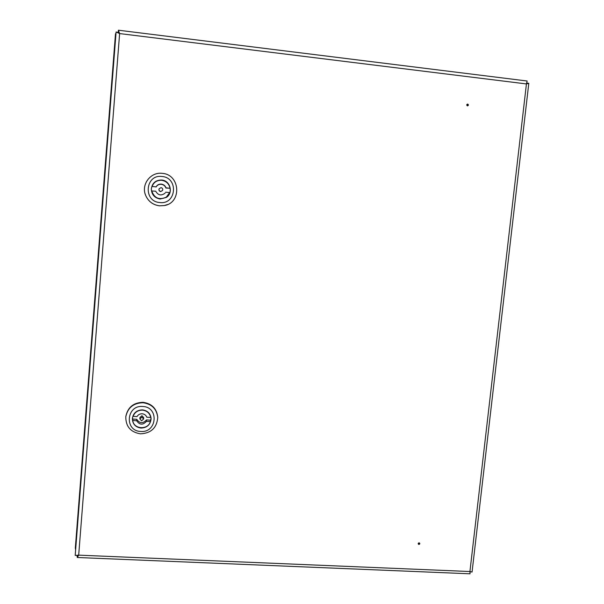 <?xml version="1.0" encoding="UTF-8"?>
<svg xmlns="http://www.w3.org/2000/svg" width="604" height="604" viewBox="0 0 604 604"><rect width="100%" height="100%" fill="white"/><g stroke="black" fill="none" stroke-linecap="round" stroke-linejoin="round"><path stroke-width="0.91" d="M75.719 548.666L75.319 548.077L115.492 33.779L115.96 33.794M118.15 32.155L117.614 32.14M77.757 555.876L77.033 555.846L77.289 557.5L78.686 555.144L75.19 555.416L116.104 31.952L117.893 32.616M75.319 548.145L75.643 549.655M419.025 544.144L419.116 543.351L419.025 544.144M418.897 544.498C417.87 543.879 417.93 543.313 419.085 542.792C420.112 543.411 420.044 543.977 418.897 544.498M467.624 105.375L467.723 104.515L467.624 105.375M467.67 104.054C468.727 104.802 468.659 105.421 467.466 105.904C466.409 105.156 466.477 104.537 467.67 104.054M116.104 31.982L119.622 33.575L118.407 30.208L118.286 32.933M119.532 33.537L118.46 31.846M118.407 30.208L527.149 81.011L526.431 83.933L528.802 83.322L526.756 83.088M526.454 83.88L527.224 82.922L527.164 83.48M528.802 83.322L472.056 572.064L469.927 571.527L470.048 573.8L77.289 557.5M471.331 571.95L470.659 571.777M470.086 572.751L470.04 572.252M77.123 555.431L77.433 555.99L78.392 555.212M75.19 555.416L116.104 32.004M117.705 32.374L118.565 33.129M159.056 188.909C158.693 190.313 159.222 191.204 160.641 191.574L162.499 190.562M161.034 187.633L159.124 188.742C158.754 190.162 159.29 191.053 160.717 191.43L162.468 190.607C163.095 189.105 162.619 188.108 161.034 187.633M156.028 187.036C157.206 185.088 158.95 184.175 161.253 184.303C163.533 184.635 165.088 185.881 165.926 188.033L170.034 188.259C169.029 183.722 166.236 181.072 161.645 180.294C157.002 180.128 153.801 182.181 152.057 186.455L156.066 186.855L152.057 186.455M170.034 188.259L166.04 187.859C165.194 185.692 163.624 184.439 161.328 184.099C159.011 183.971 157.259 184.892 156.066 186.855M160.083 199.018L166.379 197.402C173.59 192.933 170.245 180.498 161.668 180.022C155.636 180.06 152.185 183.05 151.317 188.999C151.627 194.616 154.556 197.953 160.083 199.018M151.317 189.014C152.246 183.193 155.673 180.271 161.585 180.256C169.475 180.709 173.257 191.642 167.308 196.678M161.963 176.489C145.194 174.148 142.959 201.547 159.788 202.536C176.459 204.809 178.784 177.599 161.963 176.489M159.494 205.805C152.872 204.884 148.229 201.343 145.564 195.175C141.004 184.454 150.69 171.747 162.197 173.356C180.286 174.397 182.03 202.899 164.265 205.564L159.494 205.805M145.096 193.748L145.579 195.213C148.237 201.366 152.865 204.899 159.471 205.821L164.235 205.579L167.618 204.507M165.156 192.978L164.854 193.318C161.079 195.99 158.029 195.281 155.704 191.204L151.687 190.955C154.322 198.338 159.169 200.422 166.213 197.214L167.127 196.466M151.695 190.804C154.352 198.24 159.23 200.339 166.327 197.108L169.671 192.593L165.677 192.193M143.616 419.01L143.661 417.575L141.948 415.741L139.939 417.485L139.864 418.919L141.585 420.799L143.616 419.01L141.895 417.16L139.864 418.919M150.728 417.47C149.732 413.166 146.983 410.72 142.476 410.139C137.916 410.131 134.783 412.2 133.069 416.337L137.01 416.586C138.18 414.669 139.901 413.732 142.174 413.778C144.431 414.027 145.972 415.174 146.802 417.213L150.728 417.47L150.728 416.269M140.981 428.07C147.059 427.783 150.434 424.695 151.106 418.806C150.638 413.649 147.769 410.675 142.499 409.874C136.791 410.056 133.424 412.879 132.382 418.346C132.472 423.925 135.341 427.164 140.981 428.07M151.076 418.081L150.381 420.905M142.778 406.492C126.312 404.808 124.175 431.06 140.702 431.445C157.07 433.068 159.29 406.99 142.778 406.492M140.475 433.831C130.607 432.207 125.723 426.507 125.806 416.73C127.799 407.647 133.544 402.981 143.065 402.74C151.846 404.038 156.738 408.968 157.75 417.523C156.851 427.828 151.091 433.264 140.475 433.831M157.75 417.523L157.727 417.077C156.723 408.538 151.838 403.623 143.08 402.324C133.582 402.566 127.844 407.217 125.858 416.284L125.806 416.73M132.774 419.969L132.472 417.636M132.729 420.505L132.85 419.055L136.761 419.304C139.667 423.555 142.914 423.759 146.485 419.923L150.381 420.173L150.381 421.622C147.935 430.259 133.741 429.391 132.729 420.505L136.67 420.754C139.592 425.027 142.861 425.231 146.455 421.373L150.381 421.622M133.152 415.409L133.069 416.337M146.485 419.923L146.455 421.373M136.761 419.304L136.67 420.754M526.431 83.933L119.622 33.575L78.686 555.144L469.927 571.527L526.431 83.933M75.319 548.077L115.492 33.779"/></g></svg>
